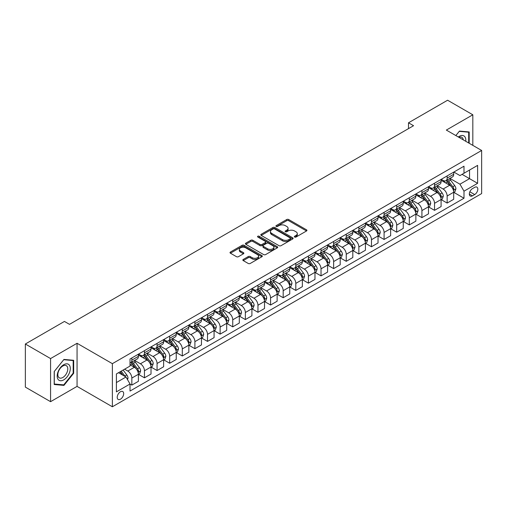 <?xml version="1.0" encoding="UTF-8"?>
<svg xmlns="http://www.w3.org/2000/svg" width="507" height="507" viewBox="0 0 507 507"><rect width="100%" height="100%" fill="white"/><g stroke="black" fill="none" stroke-linecap="round" stroke-linejoin="round"><path stroke-width="0.76" d="M294.618 237.048A0.982 0.564 0 0 0 296.006 237.048L306.526 230.97A1.401 0.811 0 0 0 306.938 230.4A1.401 0.811 0 0 0 306.526 229.829L288.698 219.537A1.401 0.811 0 0 0 286.721 219.537L276.195 225.609A0.982 0.564 0 0 0 275.909 226.008A0.982 0.564 0 0 0 276.195 226.414A0.982 0.564 0 0 0 277.583 226.414L278.945 225.628A4.481 2.586 0 0 1 285.283 225.628L286.772 226.483A4.481 2.586 0 0 1 288.084 228.315A4.481 2.586 0 0 1 286.772 230.14L285.409 230.926A0.982 0.564 0 0 0 285.118 231.325A0.982 0.564 0 0 0 285.409 231.731A0.982 0.564 0 0 0 286.797 231.731L288.153 230.945A4.481 2.586 0 0 1 294.497 230.945L295.98 231.8A4.481 2.586 0 0 1 297.292 233.632A4.481 2.586 0 0 1 295.98 235.457L294.618 236.243A0.982 0.564 0 0 0 294.333 236.649A0.982 0.564 0 0 0 294.618 237.048L294.618 236.243M120.444 399.199A4.563 2.636 120 0 0 123.429 395.181A4.563 2.636 120 0 0 122.726 391.518A4.563 2.636 120 0 0 120.444 391.746A4.563 2.636 120 0 0 117.459 395.771A4.563 2.636 120 0 0 118.163 399.427A4.563 2.636 120 0 0 120.444 399.199M243.246 259.445A1.401 0.811 0 0 0 242.834 260.015A1.401 0.811 0 0 0 243.246 260.592L248.246 263.475A1.401 0.811 0 0 0 250.224 263.475L261.91 256.732A1.401 0.811 0 0 0 262.322 256.155A1.401 0.811 0 0 0 261.91 255.585L244.082 245.293A1.401 0.811 0 0 0 242.105 245.293L230.419 252.042A1.401 0.811 0 0 0 230.007 252.613A1.401 0.811 0 0 0 230.419 253.183L236.458 256.675A1.401 0.811 0 0 0 238.442 256.675L243.442 253.785A1.401 0.811 0 0 0 243.854 253.215A1.401 0.811 0 0 0 243.442 252.638L240.445 250.914A3.745 2.161 0 0 1 239.348 249.381A3.745 2.161 0 0 1 241.662 247.384A3.745 2.161 0 0 1 245.743 247.853L257.48 254.628A3.745 2.161 0 0 1 258.576 256.155A3.745 2.161 0 0 1 256.263 258.158A3.745 2.161 0 0 1 252.182 257.689L250.224 256.561A1.401 0.811 0 0 0 248.246 256.561L243.246 259.445L243.246 260.592M77.058 343.277L50.573 358.569L25.35 344.006L25.35 387.114L50.573 401.677L77.058 386.385L112.37 406.772L112.37 363.665L77.058 343.277L77.058 386.385M472.822 145.37L472.822 114.791L446.337 130.077L481.65 150.465L112.37 363.665M472.822 114.791L447.599 100.228L408.503 122.795L408.503 128.626M25.35 344.006L64.446 321.438L69.491 324.347L413.547 125.711L408.503 122.795M279.046 245.692A1.401 0.811 0 0 0 281.024 245.692L292.71 238.949A1.401 0.811 0 0 0 293.122 238.372A1.401 0.811 0 0 0 292.71 237.802L274.883 227.51A1.401 0.811 0 0 0 272.905 227.51L261.219 234.259A1.401 0.811 0 0 0 260.807 234.83A1.401 0.811 0 0 0 261.219 235.4L279.046 245.692M258.196 237.257A0.982 0.564 0 0 1 259.191 237.396L259.191 236.23L277.31 246.694A1.401 0.811 0 0 1 277.722 247.264A1.401 0.811 0 0 1 277.31 247.841L265.624 254.584A1.401 0.811 0 0 1 263.646 254.584L245.819 244.292L245.819 243.151A1.401 0.811 0 0 0 245.407 243.721A1.401 0.811 0 0 0 245.819 244.292M245.819 243.151L250.819 240.261A1.401 0.811 0 0 1 252.803 240.261L260.028 244.437A1.401 0.811 0 0 0 262.011 244.437L265.326 242.523A1.401 0.811 0 0 0 265.738 241.947A1.401 0.811 0 0 0 265.326 241.376L257.803 237.029A0.982 0.564 0 0 1 257.512 236.63A0.982 0.564 0 0 1 258.12 236.11A0.982 0.564 0 0 1 259.191 236.23M474.685 187.343L472.467 188.623A4.424 2.554 120 0 0 469.577 192.521A4.424 2.554 120 0 0 470.255 196.063A4.424 2.554 120 0 0 472.467 195.848L474.685 194.561A4.424 2.554 120 0 0 477.575 190.664A4.424 2.554 120 0 0 476.897 187.121A4.424 2.554 120 0 0 474.685 187.343M112.37 406.772L481.65 193.573L481.65 150.465M453.854 172.05L459.957 175.574L463.994 173.242L463.994 166.195L130.026 359.007L130.026 366.054L116.407 373.919L116.407 391.86L130.026 383.995L130.026 391.049L463.994 198.237L463.994 191.183L459.957 184.193L449.924 178.401M463.994 173.242L477.613 165.377L477.613 183.319L463.994 191.183M50.573 358.569L50.573 401.677M462.073 174.351L469.545 178.66L469.545 170.041L477.613 165.377M459.957 184.193L469.545 178.66L477.613 183.319M116.407 382.544L125.996 377.005L118.524 372.696M130.026 384.059L131.845 385.105L131.845 378.057A5.71 3.296 -120 0 0 127.808 371.067L124.583 369.204M131.845 385.105L138.405 381.321L138.405 374.267A5.71 3.296 -120 0 0 134.368 367.277L130.026 364.774M138.557 374.413L144.457 377.823L144.457 370.775A5.71 3.296 -120 0 0 140.42 363.785L134.628 360.439M144.457 377.823L151.016 374.039L151.016 366.986A5.71 3.296 -120 0 0 146.979 359.995L138.405 355.046M151.168 367.131L157.069 370.541L157.069 363.494A5.71 3.296 -120 0 0 153.032 356.503L147.239 353.157M157.069 370.541L163.628 366.757L163.628 359.71A5.71 3.296 -120 0 0 159.591 352.72L151.016 347.764M163.78 359.856L169.68 363.259L169.68 356.212A5.71 3.296 -120 0 0 165.643 349.222L159.851 345.875M169.68 363.259L176.24 359.476L176.24 352.428A5.71 3.296 -120 0 0 172.203 345.438L163.628 340.482M176.392 352.574L182.292 355.977L182.292 348.93A5.71 3.296 -120 0 0 178.255 341.94L172.462 338.594M182.292 355.977L188.851 352.194L188.851 345.147A5.71 3.296 -120 0 0 184.814 338.156L176.24 333.2M189.003 345.292L194.903 348.696L194.903 341.648A5.71 3.296 -120 0 0 190.866 334.658L185.074 331.312M194.903 348.696L201.463 344.912L201.463 337.865A5.71 3.296 -120 0 0 197.426 330.875L188.851 325.919M201.615 338.011L207.515 341.414L207.515 334.367A5.71 3.296 -120 0 0 203.478 327.376L197.686 324.03M207.515 341.414L214.074 337.63L214.074 330.583A5.71 3.296 -120 0 0 210.037 323.593L201.463 318.637M214.227 330.729L220.127 334.132L220.127 327.085A5.71 3.296 -120 0 0 216.096 320.094L210.297 316.748M220.127 334.132L226.686 330.349L226.686 323.301A5.71 3.296 -120 0 0 222.649 316.311L214.074 311.361M226.838 323.447L232.738 326.857L232.738 319.803A5.71 3.296 -120 0 0 228.708 312.813L222.909 309.466M232.738 326.857L239.298 323.067L239.298 316.019A5.71 3.296 -120 0 0 235.261 309.029L226.686 304.08M239.45 316.165L245.35 319.575L245.35 312.521A5.71 3.296 -120 0 0 241.319 305.531L235.521 302.185M245.35 319.575L251.909 315.785L251.909 308.738A5.71 3.296 -120 0 0 247.872 301.747L239.298 296.798M252.061 308.883L257.962 312.293L257.962 305.239A5.71 3.296 -120 0 0 253.931 298.249L248.132 294.909M257.962 312.293L264.521 308.503L264.521 301.456A5.71 3.296 -120 0 0 260.484 294.466L251.909 289.516M264.673 301.602L270.58 305.011L270.58 297.958A5.71 3.296 -120 0 0 266.543 290.967L260.744 287.627M270.58 305.011L277.133 301.221L277.133 294.174A5.71 3.296 -120 0 0 273.102 287.184L264.521 282.234M277.285 294.32L283.191 297.729L283.191 290.682A5.71 3.296 -120 0 0 279.154 283.692L273.355 280.346M283.191 297.729L289.744 293.94L289.744 286.892A5.71 3.296 -120 0 0 285.714 279.902L277.133 274.952M289.896 287.038L295.803 290.448L295.803 283.4A5.71 3.296 -120 0 0 291.766 276.41L285.967 273.064M295.803 290.448L302.356 286.658L302.356 279.611A5.71 3.296 -120 0 0 298.325 272.62L289.744 267.671M302.508 279.756L308.414 283.166L308.414 276.119A5.71 3.296 -120 0 0 304.377 269.128L298.585 265.782M308.414 283.166L314.974 279.376L314.974 272.329A5.71 3.296 -120 0 0 310.937 265.338L302.356 260.389M315.12 272.474L321.026 275.884L321.026 268.837A5.71 3.296 -120 0 0 316.989 261.846L311.197 258.5M321.026 275.884L327.585 272.094L327.585 265.047A5.71 3.296 -120 0 0 323.548 258.057L314.974 253.107M327.731 265.193L333.638 268.602L333.638 261.555A5.71 3.296 -120 0 0 329.601 254.565L323.808 251.219M333.638 268.602L340.197 264.812L340.197 257.765A5.71 3.296 -120 0 0 336.16 250.775L327.585 245.825M340.343 257.911L346.249 261.32L346.249 254.273A5.71 3.296 -120 0 0 342.212 247.283L336.42 243.937M346.249 261.32L352.809 257.537L352.809 250.483A5.71 3.296 -120 0 0 348.772 243.493L340.197 238.543M352.961 250.629L358.861 254.039L358.861 246.991A5.71 3.296 -120 0 0 354.824 240.001L349.031 236.655M358.861 254.039L365.42 250.255L365.42 243.202A5.71 3.296 -120 0 0 361.383 236.211L352.809 231.262M365.572 243.347L371.473 246.757L371.473 239.71A5.71 3.296 -120 0 0 367.436 232.719L361.643 229.373M371.473 246.757L378.032 242.973L378.032 235.92A5.71 3.296 -120 0 0 373.995 228.93L365.42 223.98M378.184 236.066L384.084 239.475L384.084 232.428A5.71 3.296 -120 0 0 380.047 225.438L374.255 222.091M384.084 239.475L390.644 235.692L390.644 228.644A5.71 3.296 -120 0 0 386.607 221.654L378.032 216.698M390.796 228.79L396.696 232.193L396.696 225.146A5.71 3.296 -120 0 0 392.659 218.156L386.866 214.81M396.696 232.193L403.255 228.41L403.255 221.363A5.71 3.296 -120 0 0 399.218 214.372L390.644 209.416M403.407 221.508L409.307 224.912L409.307 217.864A5.71 3.296 -120 0 0 405.27 210.874L399.478 207.528M409.307 224.912L415.867 221.128L415.867 214.081A5.71 3.296 -120 0 0 411.83 207.09L403.255 202.135M416.019 214.227L421.919 217.63L421.919 210.582A5.71 3.296 -120 0 0 417.882 203.592L412.09 200.246M421.919 217.63L428.478 213.846L428.478 206.799A5.71 3.296 -120 0 0 424.441 199.809L415.867 194.853M428.63 206.945L434.531 210.348L434.531 203.301A5.71 3.296 -120 0 0 430.494 196.31L424.701 192.964M434.531 210.348L441.09 206.564L441.09 199.517A5.71 3.296 -120 0 0 437.053 192.527L428.478 187.571M441.242 199.663L447.142 203.066L447.142 196.019A5.71 3.296 -120 0 0 443.105 189.029L437.313 185.682M447.142 203.066L453.702 199.283L453.702 192.235A5.71 3.296 -120 0 0 449.665 185.245L441.09 180.296M441.242 179.332L443.105 180.41A5.71 3.296 -120 0 0 445.964 180.688A5.71 3.296 -120 0 0 447.142 178.077L447.142 175.923M428.63 186.614L430.494 187.691A5.71 3.296 -120 0 0 433.352 187.97A5.71 3.296 -120 0 0 434.531 185.359L434.531 183.204M416.019 193.896L417.882 194.973A5.71 3.296 -120 0 0 420.74 195.252A5.71 3.296 -120 0 0 421.919 192.641L421.919 190.486M403.407 201.178L405.27 202.255A5.71 3.296 -120 0 0 408.129 202.534A5.71 3.296 -120 0 0 409.307 199.923L409.307 197.768M390.796 208.459L392.659 209.537A5.71 3.296 -120 0 0 395.517 209.816A5.71 3.296 -120 0 0 396.696 207.205L396.696 205.05M378.184 215.741L380.047 216.819A5.71 3.296 -120 0 0 382.899 217.097A5.71 3.296 -120 0 0 384.084 214.486L384.084 212.332M365.572 223.017L367.436 224.1A5.71 3.296 -120 0 0 370.287 224.379A5.71 3.296 -120 0 0 371.473 221.768L371.473 219.613M352.961 230.298L354.824 231.376A5.71 3.296 -120 0 0 357.676 231.661A5.71 3.296 -120 0 0 358.861 229.05L358.861 226.895M340.343 237.58L342.212 238.658A5.71 3.296 -120 0 0 345.064 238.943A5.71 3.296 -120 0 0 346.249 236.332L346.249 234.177M327.731 244.862L329.601 245.939A5.71 3.296 -120 0 0 332.453 246.225A5.71 3.296 -120 0 0 333.638 243.613L333.638 241.459M315.12 252.144L316.989 253.221A5.71 3.296 -120 0 0 319.841 253.506A5.71 3.296 -120 0 0 321.026 250.895L321.026 248.741M302.508 259.426L304.377 260.503A5.71 3.296 -120 0 0 307.229 260.788A5.71 3.296 -120 0 0 308.414 258.177L308.414 256.016M289.896 266.707L291.766 267.785A5.71 3.296 -120 0 0 294.618 268.07A5.71 3.296 -120 0 0 295.803 265.459L295.803 263.298M277.285 273.989L279.154 275.067A5.71 3.296 -120 0 0 282.006 275.352A5.71 3.296 -120 0 0 283.191 272.734L283.191 270.58M264.673 281.271L266.543 282.348A5.71 3.296 -120 0 0 269.394 282.633A5.71 3.296 -120 0 0 270.58 280.016L270.58 277.861M252.061 288.553L253.931 289.63A5.71 3.296 -120 0 0 256.783 289.915A5.71 3.296 -120 0 0 257.962 287.298L257.962 285.143M239.45 295.835L241.319 296.912A5.71 3.296 -120 0 0 244.171 297.197A5.71 3.296 -120 0 0 245.35 294.58L245.35 292.425M226.838 303.116L228.708 304.194A5.71 3.296 -120 0 0 231.56 304.479A5.71 3.296 -120 0 0 232.738 301.861L232.738 299.707M214.227 310.398L216.096 311.475A5.71 3.296 -120 0 0 218.948 311.754A5.71 3.296 -120 0 0 220.127 309.143L220.127 306.988M201.615 317.68L203.478 318.757A5.71 3.296 -120 0 0 206.336 319.036A5.71 3.296 -120 0 0 207.515 316.425L207.515 314.27M189.003 324.962L190.866 326.039A5.71 3.296 -120 0 0 193.725 326.318A5.71 3.296 -120 0 0 194.903 323.707L194.903 321.552M176.392 332.243L178.255 333.321A5.71 3.296 -120 0 0 181.113 333.6A5.71 3.296 -120 0 0 182.292 330.989L182.292 328.834M163.78 339.525L165.643 340.603A5.71 3.296 -120 0 0 168.501 340.881A5.71 3.296 -120 0 0 169.68 338.27L169.68 336.116M151.168 346.807L153.032 347.884A5.71 3.296 -120 0 0 155.89 348.163A5.71 3.296 -120 0 0 157.069 345.552L157.069 343.397M138.557 354.082L140.42 355.166A5.71 3.296 -120 0 0 143.278 355.445A5.71 3.296 -120 0 0 144.457 352.834L144.457 350.679M453.854 192.381L463.994 198.237M445.964 180.688L452.523 176.905A5.71 3.296 -120 0 0 453.702 174.294L453.702 172.139M433.352 187.97L439.905 184.187A5.71 3.296 -120 0 0 441.09 181.576L441.09 179.421M420.74 195.252L427.293 191.469A5.71 3.296 -120 0 0 428.478 188.858L428.478 186.703M408.129 202.534L414.682 198.75A5.71 3.296 -120 0 0 415.867 196.139L415.867 193.978M395.517 209.816L402.07 206.032A5.71 3.296 -120 0 0 403.255 203.421L403.255 201.26M382.899 217.097L389.458 213.314A5.71 3.296 -120 0 0 390.644 210.697L390.644 208.542M370.287 224.379L376.847 220.596A5.71 3.296 -120 0 0 378.032 217.978L378.032 215.824M357.676 231.661L364.235 227.877A5.71 3.296 -120 0 0 365.42 225.26L365.42 223.105M345.064 238.943L351.624 235.159A5.71 3.296 -120 0 0 352.809 232.542L352.809 230.387M332.453 246.225L339.012 242.441A5.71 3.296 -120 0 0 340.197 239.824L340.197 237.669M319.841 253.506L326.4 249.717A5.71 3.296 -120 0 0 327.585 247.105L327.585 244.951M307.229 260.788L313.789 256.998A5.71 3.296 -120 0 0 314.974 254.387L314.974 252.233M294.618 268.07L301.177 264.28A5.71 3.296 -120 0 0 302.356 261.669L302.356 259.514M282.006 275.352L288.565 271.562A5.71 3.296 -120 0 0 289.744 268.951L289.744 266.796M269.394 282.633L275.954 278.844A5.71 3.296 -120 0 0 277.133 276.233L277.133 274.078M256.783 289.915L263.342 286.125A5.71 3.296 -120 0 0 264.521 283.514L264.521 281.36M244.171 297.197L250.731 293.407A5.71 3.296 -120 0 0 251.909 290.796L251.909 288.641M231.56 304.479L238.119 300.689A5.71 3.296 -120 0 0 239.298 298.078L239.298 295.923M218.948 311.754L225.507 307.971A5.71 3.296 -120 0 0 226.686 305.36L226.686 303.205M206.336 319.036L212.896 315.253A5.71 3.296 -120 0 0 214.074 312.642L214.074 310.487M193.725 326.318L200.284 322.534A5.71 3.296 -120 0 0 201.463 319.923L201.463 317.769M181.113 333.6L187.666 329.816A5.71 3.296 -120 0 0 188.851 327.205L188.851 325.044M168.501 340.881L175.054 337.098A5.71 3.296 -120 0 0 176.24 334.487L176.24 332.326M155.89 348.163L162.443 344.38A5.71 3.296 -120 0 0 163.628 341.762L163.628 339.608M143.278 355.445L149.831 351.662A5.71 3.296 -120 0 0 151.016 349.044L151.016 346.889M130.026 362.961A5.71 3.296 -120 0 0 130.66 362.727L137.22 358.943A5.71 3.296 -120 0 0 138.405 356.326L138.405 354.171M130.66 362.727A5.71 3.296 -120 0 0 131.845 360.116L131.845 357.961M125.996 377.005L130.026 383.995M469.19 143.272L469.19 131.947L459.456 131.079L455.844 135.565M54.205 384.515L63.945 385.39L73.68 373.272L73.68 360.293L63.945 359.425L54.205 371.536L54.205 384.515M73.173 372.987L73.68 373.272M62.912 384.794L63.945 385.39M295.011 237.187L295.98 236.623A4.481 2.586 0 0 0 297.292 234.792L297.292 233.632M288.084 228.315L288.084 229.475A4.481 2.586 0 0 1 286.772 231.306L285.802 231.864M306.526 229.829L306.526 230.97L288.698 220.703A1.401 0.811 0 0 0 286.721 220.703L276.588 226.547M292.71 237.802L292.71 238.949L274.883 228.676A1.401 0.811 0 0 0 272.905 228.676L261.238 235.413L261.219 234.259M290.238 238.778A0.982 0.564 0 0 0 290.524 238.372A0.982 0.564 0 0 0 290.238 237.973L274.591 228.942A0.982 0.564 0 0 0 273.203 228.942L271.765 229.772A4.481 2.586 0 0 0 270.453 231.598A4.481 2.586 0 0 0 271.765 233.429L282.462 239.602A4.481 2.586 0 0 0 288.8 239.602L290.238 238.778L290.238 239.938A0.982 0.564 0 0 0 290.524 239.538L290.524 238.372M270.453 231.598L270.453 232.764A4.481 2.586 0 0 0 271.765 234.595L271.765 233.429M290.238 239.938L288.8 240.768A4.481 2.586 0 0 1 282.462 240.768L271.765 234.595M245.838 244.304L250.819 241.427L250.819 240.261M265.738 241.947L265.738 243.113A1.401 0.811 0 0 1 265.326 243.683L262.011 245.603A1.401 0.811 0 0 1 260.028 245.603L252.803 241.427A1.401 0.811 0 0 0 250.819 241.427M259.191 237.396L277.291 247.847M267.531 248.766A3.745 2.161 0 0 0 271.613 249.235A3.745 2.161 0 0 0 273.926 247.239A3.745 2.161 0 0 0 272.829 245.711L268.697 243.322A1.401 0.811 0 0 0 266.714 243.322L263.399 245.236A1.401 0.811 0 0 0 262.987 245.806A1.401 0.811 0 0 0 263.399 246.383L267.531 248.766L267.531 249.932A3.745 2.161 0 0 0 271.613 250.401A3.745 2.161 0 0 0 273.926 248.405L273.926 247.239M262.987 245.806L262.987 246.972A1.401 0.811 0 0 0 263.399 247.543L263.399 246.383M267.531 249.932L263.399 247.543M258.576 256.155L258.576 257.322A3.745 2.161 0 0 1 256.263 259.324A3.745 2.161 0 0 1 252.182 258.855L250.224 257.721A1.401 0.811 0 0 0 248.246 257.721L243.265 260.598M239.348 249.381L239.348 250.547A3.745 2.161 0 0 0 240.445 252.074L240.445 250.914M243.423 253.798L240.445 252.074M261.91 255.585L261.91 256.732L244.082 246.459A1.401 0.811 0 0 0 242.105 246.459L230.438 253.196L230.419 252.042M453.702 192.47L454.912 191.766L455.92 188.858A3.783 2.18 -120 0 0 454.716 185.638L450.59 180.131A10.913 6.299 -120 0 0 449.398 178.705M445.298 182.723A10.913 6.299 -120 0 0 443.067 180.384M453.359 190.15L453.879 189.016A3.783 2.18 -120 0 0 452.795 186.741L448.676 181.24A10.913 6.299 -120 0 0 447.485 179.814M446.471 180.397A9.063 5.228 60 0 1 447.954 182.089L451.445 186.747M446.274 180.511A10.913 6.299 60 0 1 447.466 181.937L450.203 185.594M441.09 199.752L442.3 199.048L443.308 196.139A3.783 2.18 -120 0 0 442.104 192.92L437.978 187.413A10.913 6.299 -120 0 0 436.787 185.987M432.686 190.005A10.913 6.299 -120 0 0 430.456 187.666M440.748 197.432L441.267 196.298A3.783 2.18 -120 0 0 440.184 194.023L436.064 188.522A10.913 6.299 -120 0 0 434.873 187.096M433.859 187.679A9.063 5.228 60 0 1 435.342 189.371L438.834 194.029M433.662 187.793A10.913 6.299 60 0 1 434.854 189.219L437.592 192.875M428.478 207.027L429.689 206.33L430.697 203.421A3.783 2.18 -120 0 0 429.492 200.195L425.367 194.694A10.913 6.299 -120 0 0 424.175 193.268M420.075 197.286A10.913 6.299 -120 0 0 417.844 194.948M428.136 204.714L428.656 203.58A3.783 2.18 -120 0 0 427.572 201.304L423.453 195.803A10.913 6.299 -120 0 0 422.261 194.377M421.247 194.961A9.063 5.228 60 0 1 422.73 196.653L426.222 201.311M421.051 195.075A10.913 6.299 60 0 1 422.242 196.501L424.98 200.157M415.867 214.309L417.077 213.612L418.085 210.697A3.783 2.18 -120 0 0 416.881 207.477L412.755 201.976A10.913 6.299 -120 0 0 411.564 200.55M407.463 204.568A10.913 6.299 -120 0 0 405.232 202.23M415.525 211.996L416.044 210.861A3.783 2.18 -120 0 0 414.96 208.586L410.841 203.085A10.913 6.299 -120 0 0 409.65 201.659M408.629 202.242A9.063 5.228 60 0 1 410.119 203.934L413.611 208.592M408.439 202.356A10.913 6.299 60 0 1 409.631 203.782L412.368 207.439M403.255 221.591L404.466 220.894L405.473 217.978A3.783 2.18 -120 0 0 404.269 214.759L400.143 209.258A10.913 6.299 -120 0 0 398.952 207.832M394.852 211.85A10.913 6.299 -120 0 0 392.621 209.511M402.907 219.278L403.433 218.143A3.783 2.18 -120 0 0 402.349 215.868L398.229 210.367A10.913 6.299 -120 0 0 397.038 208.941M396.018 209.524A9.063 5.228 60 0 1 397.507 211.216L400.999 215.874M395.828 209.638A10.913 6.299 60 0 1 397.019 211.064L399.757 214.721M465.743 141.282A9.272 5.355 120 0 0 464.932 136.877A9.272 5.355 120 0 0 458.309 136.991M463.259 139.85A7.022 4.056 120 0 0 462.631 138.062A7.022 4.056 120 0 0 461.845 137.334A7.022 4.056 120 0 0 458.955 137.365M459.234 131.351L468.683 132.207L468.683 142.98M468.062 131.845L468.683 132.207M455.863 135.578L459.253 131.364M63.743 364.717A9.272 5.355 120 0 0 57.183 376.074A9.272 5.355 120 0 0 63.743 379.863A9.272 5.355 120 0 0 70.302 368.5A9.272 5.355 120 0 0 63.743 364.717M62.824 366.022A7.022 4.056 120 0 0 58.235 372.214A7.022 4.056 120 0 0 59.313 377.842A7.022 4.056 120 0 0 62.824 377.493A7.022 4.056 120 0 0 67.406 371.301A7.022 4.056 120 0 0 66.335 365.68A7.022 4.056 120 0 0 62.824 366.022M73.173 373.133L63.743 384.87L54.306 384.027L54.306 371.447L63.743 359.71L73.173 360.553L73.173 373.133M72.552 360.192L73.173 360.553M390.644 228.872L391.854 228.175L392.862 225.26A3.783 2.18 -120 0 0 391.658 222.041L387.532 216.54A10.913 6.299 -120 0 0 386.34 215.114M382.24 219.132A10.913 6.299 -120 0 0 380.009 216.793M390.295 226.559L390.821 225.425A3.783 2.18 -120 0 0 389.737 223.15L385.618 217.649A10.913 6.299 -120 0 0 384.426 216.223M383.406 216.806A9.063 5.228 60 0 1 384.895 218.498L388.387 223.156M383.216 216.92A10.913 6.299 60 0 1 384.407 218.346L387.145 222.003M378.032 236.154L379.242 235.457L380.25 232.542A3.783 2.18 -120 0 0 379.046 229.322L374.92 223.821A10.913 6.299 -120 0 0 373.729 222.396M369.628 226.414A10.913 6.299 -120 0 0 367.398 224.075M377.683 233.841L378.209 232.707A3.783 2.18 -120 0 0 377.126 230.432L373.006 224.931A10.913 6.299 -120 0 0 371.815 223.498M370.794 224.088A9.063 5.228 60 0 1 372.284 225.78L375.776 230.438M370.604 224.202A10.913 6.299 60 0 1 371.789 225.628L374.534 229.284M365.42 243.436L366.631 242.739L367.638 239.824A3.783 2.18 -120 0 0 366.428 236.604L362.309 231.103A10.913 6.299 -120 0 0 361.117 229.677M357.017 233.695A10.913 6.299 -120 0 0 354.78 231.357M365.072 241.123L365.598 239.988A3.783 2.18 -120 0 0 364.514 237.713L360.388 232.206A10.913 6.299 -120 0 0 359.203 230.78M358.183 231.369A9.063 5.228 60 0 1 359.672 233.062L363.158 237.72M357.993 231.484A10.913 6.299 60 0 1 359.178 232.909L361.922 236.566M352.809 250.718L354.019 250.021L355.027 247.105A3.783 2.18 -120 0 0 353.816 243.886L349.697 238.385A10.913 6.299 -120 0 0 348.505 236.959M344.405 240.977A10.913 6.299 -120 0 0 342.168 238.639M352.46 248.405L352.986 247.27A3.783 2.18 -120 0 0 351.902 244.995L347.777 239.488A10.913 6.299 -120 0 0 346.592 238.062M345.571 238.651A9.063 5.228 60 0 1 347.061 240.343L350.546 245.001M345.375 238.765A10.913 6.299 60 0 1 346.566 240.191L349.31 243.848M340.197 258L341.407 257.303L342.415 254.387A3.783 2.18 -120 0 0 341.205 251.168L337.085 245.667A10.913 6.299 -120 0 0 335.894 244.241M331.793 248.259A10.913 6.299 -120 0 0 329.556 245.92M339.848 255.686L340.374 254.552A3.783 2.18 -120 0 0 339.291 252.277L335.165 246.77A10.913 6.299 -120 0 0 333.974 245.344M332.96 245.933A9.063 5.228 60 0 1 334.449 247.625L337.935 252.283M332.763 246.047A10.913 6.299 60 0 1 333.955 247.473L336.699 251.13M327.585 265.281L328.796 264.584L329.803 261.669A3.783 2.18 -120 0 0 328.593 258.45L324.474 252.949A10.913 6.299 -120 0 0 323.282 251.523M319.182 255.541A10.913 6.299 -120 0 0 316.945 253.202M327.237 262.968L327.763 261.834A3.783 2.18 -120 0 0 326.679 259.559L322.553 254.051A10.913 6.299 -120 0 0 321.362 252.625M320.348 253.215A9.063 5.228 60 0 1 321.837 254.907L325.323 259.559M320.151 253.329A10.913 6.299 60 0 1 321.343 254.755L324.087 258.412M314.974 272.563L316.184 271.866L317.192 268.951A3.783 2.18 -120 0 0 315.981 265.731L311.862 260.23A10.913 6.299 -120 0 0 310.671 258.804M306.57 262.822A10.913 6.299 -120 0 0 304.333 260.478M314.625 270.25L315.151 269.109A3.783 2.18 -120 0 0 314.067 266.84L309.942 261.333A10.913 6.299 -120 0 0 308.75 259.907M307.736 260.497A9.063 5.228 60 0 1 309.226 262.189L312.711 266.84M307.54 260.604A10.913 6.299 60 0 1 308.731 262.037L311.475 265.693M302.356 279.845L303.566 279.148L304.58 276.233A3.783 2.18 -120 0 0 303.37 273.013L299.25 267.512A10.913 6.299 -120 0 0 298.059 266.086M293.959 270.098A10.913 6.299 -120 0 0 291.721 267.759M302.014 277.525L302.54 276.391A3.783 2.18 -120 0 0 301.456 274.122L297.33 268.615A10.913 6.299 -120 0 0 296.139 267.189M295.125 267.778A9.063 5.228 60 0 1 296.614 269.464L300.1 274.122M294.928 267.886A10.913 6.299 60 0 1 296.12 269.318L298.864 272.975M289.744 287.127L290.955 286.43L291.969 283.514A3.783 2.18 -120 0 0 290.758 280.295L286.639 274.794A10.913 6.299 -120 0 0 285.447 273.362M281.347 277.38A10.913 6.299 -120 0 0 279.11 275.041M289.402 284.807L289.922 283.673A3.783 2.18 -120 0 0 288.844 281.404L284.719 275.897A10.913 6.299 -120 0 0 283.527 274.471M282.513 275.06A9.063 5.228 60 0 1 284.002 276.746L287.488 281.404M282.317 275.168A10.913 6.299 60 0 1 283.508 276.594L286.252 280.257M277.133 294.409L278.343 293.711L279.357 290.796A3.783 2.18 -120 0 0 278.147 287.577L274.027 282.069A10.913 6.299 -120 0 0 272.836 280.644M268.735 284.661A10.913 6.299 -120 0 0 266.498 282.323M276.79 292.089L277.31 290.955A3.783 2.18 -120 0 0 276.233 288.679L272.107 283.179A10.913 6.299 -120 0 0 270.915 281.753M269.901 282.342A9.063 5.228 60 0 1 271.391 284.028L274.876 288.686M269.705 282.45A10.913 6.299 60 0 1 270.896 283.876L273.641 287.539M264.521 301.69L265.731 300.987L266.739 298.078A3.783 2.18 -120 0 0 265.535 294.859L261.416 289.351A10.913 6.299 -120 0 0 260.224 287.925M256.124 291.943A10.913 6.299 -120 0 0 253.887 289.605M264.179 299.371L264.698 298.236A3.783 2.18 -120 0 0 263.621 295.961L259.495 290.46A10.913 6.299 -120 0 0 258.304 289.034M257.29 289.624A9.063 5.228 60 0 1 258.779 291.31L262.265 295.968M257.093 289.731A10.913 6.299 60 0 1 258.285 291.157L261.029 294.82M251.909 308.972L253.12 308.269L254.127 305.36A3.783 2.18 -120 0 0 252.923 302.14L248.804 296.633A10.913 6.299 -120 0 0 247.612 295.207M243.512 299.225A10.913 6.299 -120 0 0 241.275 296.887M251.567 306.653L252.087 305.518A3.783 2.18 -120 0 0 251.009 303.243L246.884 297.742A10.913 6.299 -120 0 0 245.692 296.316M244.678 296.899A9.063 5.228 60 0 1 246.168 298.591L249.653 303.249M244.482 297.013A10.913 6.299 60 0 1 245.673 298.439L248.411 302.102M239.298 316.254L240.508 315.55L241.516 312.642A3.783 2.18 -120 0 0 240.312 309.422L236.186 303.915A10.913 6.299 -120 0 0 235.001 302.489M230.9 306.507A10.913 6.299 -120 0 0 228.663 304.168M238.955 313.934L239.475 312.8A3.783 2.18 -120 0 0 238.391 310.525L234.272 305.024A10.913 6.299 -120 0 0 233.081 303.598M232.067 304.181A9.063 5.228 60 0 1 233.55 305.873L237.042 310.531M231.87 304.295A10.913 6.299 60 0 1 233.062 305.721L235.799 309.384M226.686 323.536L227.897 322.832L228.904 319.923A3.783 2.18 -120 0 0 227.7 316.704L223.574 311.197A10.913 6.299 -120 0 0 222.383 309.771M218.289 313.789A10.913 6.299 -120 0 0 216.052 311.45M226.344 321.216L226.863 320.082A3.783 2.18 -120 0 0 225.78 317.807L221.66 312.306A10.913 6.299 -120 0 0 220.469 310.88M219.455 311.463A9.063 5.228 60 0 1 220.938 313.155L224.43 317.813M219.258 311.577A10.913 6.299 60 0 1 220.45 313.003L223.188 316.66M214.074 330.817L215.285 330.114L216.293 327.205A3.783 2.18 -120 0 0 215.088 323.986L210.963 318.478A10.913 6.299 -120 0 0 209.771 317.052M205.671 321.07A10.913 6.299 -120 0 0 203.44 318.732M213.732 328.498L214.252 327.364A3.783 2.18 -120 0 0 213.168 325.088L209.049 319.587A10.913 6.299 -120 0 0 207.857 318.162M206.843 318.745A9.063 5.228 60 0 1 208.326 320.437L211.818 325.095M206.647 318.859A10.913 6.299 60 0 1 207.838 320.285L210.576 323.941M201.463 338.093L202.673 337.396L203.681 334.487A3.783 2.18 -120 0 0 202.477 331.261L198.351 325.76A10.913 6.299 -120 0 0 197.16 324.334M193.059 328.352A10.913 6.299 -120 0 0 190.828 326.014M201.121 335.78L201.64 334.645A3.783 2.18 -120 0 0 200.557 332.37L196.437 326.869A10.913 6.299 -120 0 0 195.246 325.443M194.232 326.026A9.063 5.228 60 0 1 195.715 327.718L199.207 332.377M194.035 326.14A10.913 6.299 60 0 1 195.227 327.566L197.964 331.223M188.851 345.375L190.062 344.678L191.069 341.762A3.783 2.18 -120 0 0 189.865 338.543L185.739 333.042A10.913 6.299 -120 0 0 184.548 331.616M180.448 335.634A10.913 6.299 -120 0 0 178.217 333.295M188.509 343.062L189.029 341.927A3.783 2.18 -120 0 0 187.945 339.652L183.826 334.151A10.913 6.299 -120 0 0 182.634 332.725M181.62 333.308A9.063 5.228 60 0 1 183.103 335L186.595 339.658M181.424 333.422A10.913 6.299 60 0 1 182.615 334.848L185.353 338.505M176.24 352.657L177.45 351.959L178.458 349.044A3.783 2.18 -120 0 0 177.254 345.825L173.128 340.324A10.913 6.299 -120 0 0 171.936 338.898M167.836 342.916A10.913 6.299 -120 0 0 165.605 340.577M175.897 350.343L176.417 349.209A3.783 2.18 -120 0 0 175.333 346.934L171.214 341.433A10.913 6.299 -120 0 0 170.022 340.007M169.008 340.59A9.063 5.228 60 0 1 170.491 342.282L173.983 346.94M168.812 340.704A10.913 6.299 60 0 1 170.003 342.13L172.741 345.787M163.628 359.938L164.838 359.241L165.846 356.326A3.783 2.18 -120 0 0 164.642 353.106L160.516 347.606A10.913 6.299 -120 0 0 159.325 346.18M155.224 350.198A10.913 6.299 -120 0 0 152.994 347.859M163.286 357.625L163.805 356.491A3.783 2.18 -120 0 0 162.722 354.216L158.602 348.715A10.913 6.299 -120 0 0 157.411 347.289M156.39 347.872A9.063 5.228 60 0 1 157.88 349.564L161.372 354.222M156.2 347.986A10.913 6.299 60 0 1 157.392 349.412L160.13 353.068M151.016 367.22L152.227 366.523L153.234 363.608A3.783 2.18 -120 0 0 152.03 360.388L147.905 354.887A10.913 6.299 -120 0 0 146.713 353.461M142.613 357.479A10.913 6.299 -120 0 0 140.382 355.141M150.668 364.907L151.194 363.773A3.783 2.18 -120 0 0 150.11 361.497L145.991 355.996A10.913 6.299 -120 0 0 144.799 354.564M143.779 355.154A9.063 5.228 60 0 1 145.268 356.846L148.76 361.504M143.589 355.268A10.913 6.299 60 0 1 144.78 356.694L147.518 360.35M138.405 374.502L139.615 373.805L140.623 370.89A3.783 2.18 -120 0 0 139.419 367.67L135.293 362.169A10.913 6.299 -120 0 0 134.102 360.743M138.056 372.189L138.582 371.054A3.783 2.18 -120 0 0 137.498 368.779L133.379 363.272A10.913 6.299 -120 0 0 132.188 361.846M131.167 362.435A9.063 5.228 60 0 1 132.657 364.127L136.149 368.785M130.977 362.549A10.913 6.299 60 0 1 132.169 363.975L134.906 367.632M127.504 379.629L128.011 378.171A3.783 2.18 -120 0 0 126.807 374.952L123.125 370.04M125.229 376.568A3.783 2.18 -120 0 0 124.887 376.061L121.211 371.149M120.26 371.694L122.903 375.224M120.001 371.846L122.238 374.838M127.808 371.067L134.368 367.277M140.42 363.785L146.979 359.995M153.032 356.503L159.591 352.72M165.643 349.222L172.203 345.438M178.255 341.94L184.814 338.156M190.866 334.658L197.426 330.875M203.478 327.376L210.037 323.593M216.096 320.094L222.649 316.311M228.708 312.813L235.261 309.029M241.319 305.531L247.872 301.747M253.931 298.249L260.484 294.466M266.543 290.967L273.102 287.184M279.154 283.692L285.714 279.902M291.766 276.41L298.325 272.62M304.377 269.128L310.937 265.338M316.989 261.846L323.548 258.057M329.601 254.565L336.16 250.775M342.212 247.283L348.772 243.493M354.824 240.001L361.383 236.211M367.436 232.719L373.995 228.93M380.047 225.438L386.607 221.654M392.659 218.156L399.218 214.372M405.27 210.874L411.83 207.09M417.882 203.592L424.441 199.809M430.494 196.31L437.053 192.527M443.105 189.029L449.665 185.245M447.142 178.077L453.702 174.294M447.142 196.019L453.702 192.235M434.531 203.301L441.09 199.517M434.531 185.359L441.09 181.576M421.919 210.582L428.478 206.799M421.919 192.641L428.478 188.858M409.307 217.864L415.867 214.081M409.307 199.923L415.867 196.139M396.696 225.146L403.255 221.363M396.696 207.205L403.255 203.421M384.084 232.428L390.644 228.644M384.084 214.486L390.644 210.697M371.473 239.71L378.032 235.92M371.473 221.768L378.032 217.978M358.861 246.991L365.42 243.202M358.861 229.05L365.42 225.26M346.249 254.273L352.809 250.483M346.249 236.332L352.809 232.542M333.638 261.555L340.197 257.765M333.638 243.613L340.197 239.824M321.026 268.837L327.585 265.047M321.026 250.895L327.585 247.105M308.414 276.119L314.974 272.329M308.414 258.177L314.974 254.387M295.803 283.4L302.356 279.611M295.803 265.459L302.356 261.669M283.191 290.682L289.744 286.892M283.191 272.734L289.744 268.951M270.58 297.958L277.133 294.174M270.58 280.016L277.133 276.233M257.962 305.239L264.521 301.456M257.962 287.298L264.521 283.514M245.35 312.521L251.909 308.738M245.35 294.58L251.909 290.796M232.738 319.803L239.298 316.019M232.738 301.861L239.298 298.078M220.127 327.085L226.686 323.301M220.127 309.143L226.686 305.36M207.515 334.367L214.074 330.583M207.515 316.425L214.074 312.642M194.903 341.648L201.463 337.865M194.903 323.707L201.463 319.923M182.292 348.93L188.851 345.147M182.292 330.989L188.851 327.205M169.68 356.212L176.24 352.428M169.68 338.27L176.24 334.487M157.069 363.494L163.628 359.71M157.069 345.552L163.628 341.762M144.457 370.775L151.016 366.986M144.457 352.834L151.016 349.044M131.845 378.057L138.405 374.267M131.845 360.116L138.405 356.326M469.85 191.773L474.685 194.561M469.343 194.042L472.467 195.848M295.98 236.623L295.98 235.457M285.409 231.731L285.409 230.926M286.772 231.306L286.772 230.14M276.195 226.414L276.195 225.609M286.721 220.703L286.721 219.537M288.698 220.703L288.698 219.537M272.905 228.676L272.905 227.51M274.883 228.676L274.883 227.51M282.462 240.768L282.462 239.602M288.8 240.768L288.8 239.602M252.803 241.427L252.803 240.261M260.028 245.603L260.028 244.437M262.011 245.603L262.011 244.437M265.326 243.683L265.326 242.523M277.31 247.841L277.31 246.694M248.246 257.721L248.246 256.561M250.224 257.721L250.224 256.561M252.182 258.855L252.182 257.689M243.442 253.785L243.442 252.638M242.105 246.459L242.105 245.293M244.082 246.459L244.082 245.293M453.416 190.359L455.894 188.927M448.676 181.24L450.59 180.131M445.704 182.957L447.466 181.937M452.795 186.741L454.716 185.638M452.498 188.217L453.879 189.016M440.805 197.641L443.283 196.209M436.064 188.522L437.978 187.413M433.092 190.239L434.854 189.219M440.184 194.023L442.104 192.92M439.886 195.499L441.267 196.298M428.193 204.923L430.671 203.491M423.453 195.803L425.367 194.694M420.48 197.521L422.242 196.501M427.572 201.304L429.492 200.195M427.274 202.781L428.656 203.58M415.582 212.205L418.06 210.773M410.841 203.085L412.755 201.976M407.869 204.803L409.631 203.782M414.96 208.586L416.881 207.477M414.663 210.063L416.044 210.861M402.97 219.487L405.448 218.054M398.229 210.367L400.143 209.258M395.257 212.078L397.019 211.064M402.349 215.868L404.269 214.759M402.051 217.345L403.433 218.143M390.358 226.768L392.836 225.336M385.618 217.649L387.532 216.54M382.646 219.36L384.407 218.346M389.737 223.15L391.658 222.041M389.439 224.626L390.821 225.425M377.747 234.044L380.225 232.618M373.006 224.931L374.92 223.821M370.028 226.642L371.789 225.628M377.126 230.432L379.046 229.322M376.828 231.908L378.209 232.707M365.135 241.326L367.613 239.9M360.388 232.206L362.309 231.103M357.416 233.923L359.178 232.909M364.514 237.713L366.428 236.604M364.216 239.19L365.598 239.988M352.523 248.607L355.001 247.182M347.777 239.488L349.697 238.385M344.804 241.205L346.566 240.191M351.902 244.995L353.816 243.886M351.604 246.472L352.986 247.27M339.912 255.889L342.39 254.463M335.165 246.77L337.085 245.667M332.193 248.487L333.955 247.473M339.291 252.277L341.205 251.168M338.993 253.754L340.374 254.552M327.3 263.171L329.778 261.745M322.553 254.051L324.474 252.949M319.581 255.769L321.343 254.755M326.679 259.559L328.593 258.45M326.381 261.035L327.763 261.834M314.689 270.453L317.167 269.027M309.942 261.333L311.862 260.23M306.969 263.051L308.731 262.037M314.067 266.84L315.981 265.731M313.77 268.317L315.151 269.109M302.077 277.735L304.555 276.309M297.33 268.615L299.25 267.512M294.358 270.332L296.12 269.318M301.456 274.122L303.37 273.013M301.152 275.599L302.54 276.391M289.465 285.016L291.943 283.584M284.719 275.897L286.639 274.794M281.746 277.614L283.508 276.594M288.844 281.404L290.758 280.295M288.54 282.874L289.922 283.673M276.854 292.298L279.332 290.866M272.107 283.179L274.027 282.069M269.135 284.896L270.896 283.876M276.233 288.679L278.147 287.577M275.928 290.156L277.31 290.955M264.242 299.58L266.72 298.148M259.495 290.46L261.416 289.351M256.523 292.178L258.285 291.157M263.621 295.961L265.535 294.859M263.317 297.438L264.698 298.236M251.63 306.862L254.108 305.429M246.884 297.742L248.804 296.633M243.911 299.46L245.673 298.439M251.009 303.243L252.923 302.14M250.705 304.72L252.087 305.518M239.019 314.144L241.49 312.711M234.272 305.024L236.186 303.915M231.3 306.741L233.062 305.721M238.391 310.525L240.312 309.422M238.094 312.001L239.475 312.8M226.407 321.425L228.879 319.993M221.66 312.306L223.574 311.197M218.688 314.023L220.45 313.003M225.78 317.807L227.7 316.704M225.482 319.283L226.863 320.082M213.796 328.707L216.267 327.275M209.049 319.587L210.963 318.478M206.076 321.305L207.838 320.285M213.168 325.088L215.088 323.986M212.87 326.565L214.252 327.364M201.178 335.989L203.656 334.557M196.437 326.869L198.351 325.76M193.465 328.587L195.227 327.566M200.557 332.37L202.477 331.261M200.259 333.847L201.64 334.645M188.566 343.271L191.044 341.838M183.826 334.151L185.739 333.042M180.853 335.868L182.615 334.848M187.945 339.652L189.865 338.543M187.647 341.129L189.029 341.927M175.954 350.552L178.432 349.12M171.214 341.433L173.128 340.324M168.242 343.144L170.003 342.13M175.333 346.934L177.254 345.825M175.035 348.41L176.417 349.209M163.343 357.834L165.821 356.402M158.602 348.715L160.516 347.606M155.63 350.426L157.392 349.412M162.722 354.216L164.642 353.106M162.424 355.692L163.805 356.491M150.731 365.116L153.209 363.684M145.991 355.996L147.905 354.887M143.018 357.708L144.78 356.694M150.11 361.497L152.03 360.388M149.812 362.974L151.194 363.773M138.119 372.392L140.597 370.966M133.379 363.272L135.293 362.169M130.407 364.989L132.169 363.975M137.498 368.779L139.419 367.67M137.201 370.256L138.582 371.054M127.029 378.799L127.986 378.247M124.887 376.061L126.807 374.952"/></g></svg>
